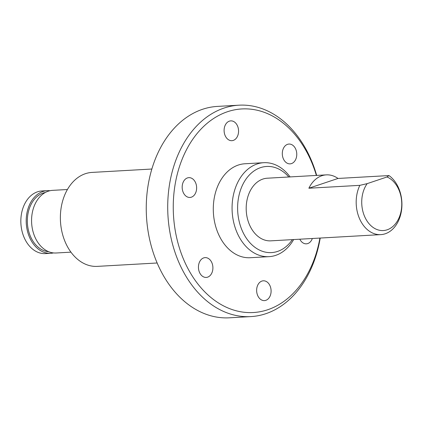 <?xml version="1.0" encoding="UTF-8"?>
<svg xmlns="http://www.w3.org/2000/svg" width="423" height="423" viewBox="0 0 423 423"><rect width="100%" height="100%" fill="white"/><g stroke="black" fill="none" stroke-linecap="round" stroke-linejoin="round"><path stroke-width="0.63" d="M187.616 197.065A9.914 7.223 -93.2 0 1 182.197 186.347A9.914 7.223 -93.2 0 1 188.843 177.655A9.914 7.223 -93.2 0 1 196.616 187.151A9.914 7.223 -93.2 0 1 189.964 197.456A9.914 7.223 -93.2 0 1 187.616 197.065M210.85 274.691A9.914 7.223 -93.2 0 1 206.234 277.425A9.914 7.223 -93.2 0 1 198.461 267.928A9.914 7.223 -93.2 0 1 205.113 257.623A9.914 7.223 -93.2 0 1 212.224 263.651A9.914 7.223 -93.2 0 1 210.85 274.691M270.831 288.37A9.914 7.223 -93.2 0 1 264.433 300.605A9.914 7.223 -93.2 0 1 256.661 291.114A9.914 7.223 -93.2 0 1 263.312 280.803A9.914 7.223 -93.2 0 1 270.831 288.37M312.333 238.498A9.914 7.223 -93.2 0 1 306.363 243.828A9.914 7.223 -93.2 0 1 299.828 239.207M284.356 146.786A9.914 7.223 -93.2 0 1 288.972 144.058A9.914 7.223 -93.2 0 1 296.745 153.554A9.914 7.223 -93.2 0 1 290.093 163.86A9.914 7.223 -93.2 0 1 282.982 157.832A9.914 7.223 -93.2 0 1 284.356 146.786M224.37 133.113A9.914 7.223 -93.2 0 1 230.773 120.878A9.914 7.223 -93.2 0 1 238.546 130.369A9.914 7.223 -93.2 0 1 231.894 140.679A9.914 7.223 -93.2 0 1 224.37 133.113M338.003 178.453L388.975 175.566L387.019 176.973L367.169 183.635L359.846 185.343L308.869 188.23A31.371 22.847 -93.2 0 1 326.313 174.868A31.371 22.847 -93.2 0 1 338.003 178.453L308.869 188.23M359.846 185.343A31.371 22.847 86.8 0 0 359.402 218.358A31.371 22.847 86.8 0 0 380.832 234.622A31.371 22.847 86.8 0 0 385.258 233.766A31.371 22.847 86.8 0 0 401.85 207.159A31.371 22.847 86.8 0 0 388.975 175.566M326.313 174.868L267.294 178.21A31.371 22.847 86.8 0 0 246.255 210.818A31.371 22.847 86.8 0 0 270.836 240.846L380.832 234.622M387.019 176.973A27.447 19.992 -93.2 0 1 399.941 215.476A27.447 19.992 -93.2 0 1 370.564 225.332A27.447 19.992 -93.2 0 1 367.169 183.635M292.362 239.63A43.135 31.413 -93.2 0 1 242.316 230.863A43.135 31.413 -93.2 0 1 260.542 167.64A43.135 31.413 -93.2 0 1 288.819 176.988M290.109 176.914A47.053 34.268 86.8 0 0 263.725 162.702A47.053 34.268 86.8 0 0 257.084 163.987A47.053 34.268 86.8 0 0 232.592 216.222A47.053 34.268 86.8 0 0 269.039 256.655A47.053 34.268 86.8 0 0 275.68 255.37A47.053 34.268 86.8 0 0 293.657 239.555M263.725 162.702L244.943 163.764A47.053 34.268 86.8 0 0 213.388 212.679A47.053 34.268 86.8 0 0 250.263 257.718L269.039 256.655M319.91 238.07A101.948 74.247 -93.2 0 1 242.744 312.089A101.948 74.247 -93.2 0 1 173.652 217.676A101.948 74.247 -93.2 0 1 227.458 111.735A101.948 74.247 -93.2 0 1 316.367 175.429M316.674 175.413A105.872 77.108 86.8 0 0 238.937 105.19A105.872 77.108 86.8 0 0 224.005 108.082A105.872 77.108 86.8 0 0 168.899 225.612A105.872 77.108 86.8 0 0 250.902 316.594A105.872 77.108 86.8 0 0 265.834 313.702A105.872 77.108 86.8 0 0 320.216 238.054M250.902 316.594L229.44 317.81A105.872 77.108 -93.2 0 1 147.437 226.823A105.872 77.108 -93.2 0 1 202.538 109.298A105.872 77.108 -93.2 0 1 217.475 106.406L238.937 105.19M157.155 262.99L97.343 266.374A47.053 34.268 -93.2 0 1 60.896 225.935A47.053 34.268 -93.2 0 1 85.388 173.7A47.053 34.268 -93.2 0 1 92.024 172.415L151.836 169.031M50.85 253.292L45.483 253.599A31.371 22.847 -93.2 0 1 21.187 226.638A31.371 22.847 -93.2 0 1 37.515 191.815A31.371 22.847 -93.2 0 1 41.94 190.958L47.302 190.657A31.371 22.847 86.8 0 0 26.268 223.265A31.371 22.847 86.8 0 0 50.85 253.292A31.371 22.847 86.8 0 0 53.52 252.922M49.999 190.72A31.371 22.847 86.8 0 0 47.302 190.657M45.356 192.47A29.8 21.705 86.8 0 0 27.405 223.201A29.8 21.705 86.8 0 0 48.708 251.711M67.41 189.515L52.669 190.35A31.371 22.847 86.8 0 0 31.635 222.963A31.371 22.847 86.8 0 0 56.217 252.991L70.953 252.156"/></g></svg>
